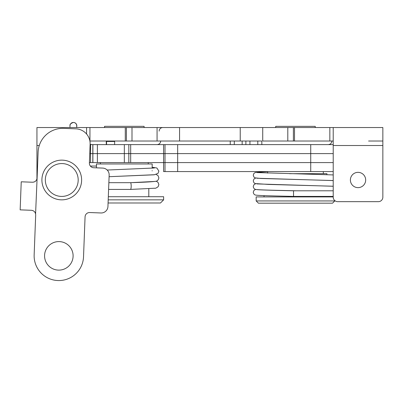 <?xml version="1.0" encoding="UTF-8"?>
<svg xmlns="http://www.w3.org/2000/svg" width="403" height="403" viewBox="0 0 403 403"><rect width="100%" height="100%" fill="white"/><g stroke="black" fill="none" stroke-linecap="round" stroke-linejoin="round"><path stroke-width="0.6" d="M333.216 197.173A4.493 4.493 0 0 0 337.709 201.666L378.357 201.666A4.493 4.493 0 0 0 382.85 197.173L382.85 127.544L333.216 127.544L333.216 197.173M331.86 141.02C331.649 143.206 330.45 144.4 328.269 144.617M333.216 127.544L86.58 127.544L86.58 134.028M245.88 144.617L245.88 141.02L89.889 141.02M39.272 145.513L36.945 145.513L36.945 127.544L86.58 127.544M36.945 145.513L36.945 178.987M333.216 141.02L262.726 141.02L262.726 127.544M368.589 141.02L382.85 141.02M358.03 172.348A7.647 7.647 0 0 0 351.411 183.813A7.647 7.647 0 0 0 364.655 183.813A7.647 7.647 0 0 0 358.03 172.348M160.706 141.02C160.495 143.206 159.296 144.4 157.115 144.617M245.88 141.02L261.834 141.02L261.834 144.617M333.216 144.617L163.588 144.617L163.588 153.598L163.598 144.617L130.678 144.617L130.678 153.598L163.588 153.598L163.588 162.585L163.598 153.598L165.008 153.598L130.678 153.598L130.678 162.585L163.588 162.585L163.588 171.567L163.598 162.585L165.008 162.585L163.598 162.585M333.216 171.567L310.728 171.567L310.728 162.585L333.216 162.585L310.728 162.585L310.728 153.598L333.216 153.598L165.008 153.598L165.008 144.617M310.728 171.567L177.673 171.567L177.673 162.585L310.728 162.585L177.673 162.585L177.673 153.598L310.728 153.598L310.728 144.617M177.673 144.617L177.673 153.598L165.008 153.598L165.008 162.585L177.673 162.585L165.008 162.585L165.008 171.567L163.598 171.567M177.673 171.567L165.008 171.567M90.101 144.617L130.678 144.617M90.569 144.617L90.569 153.598L89.753 153.598L130.678 153.598L128.824 153.598L128.824 162.585L130.678 162.585M114.643 141.468L114.643 144.617L114.643 141.468L106.276 141.468L106.281 144.617M128.824 144.617L128.824 153.598L128.824 144.617M90.569 162.585L90.569 153.598L128.824 153.598L128.824 162.585L89.406 162.585M275.707 127.544L275.707 126.351L315.242 126.351L315.242 127.544M289.52 173.678L326.919 173.678L326.919 174.539M333.216 196.906L256.167 196.906L256.167 200.936L334.782 200.936L332.535 203.183L258.414 203.183L256.167 200.936M96.468 167.844L96.468 163.976L152.173 163.976L152.173 168.232M108.08 202.991L160.48 202.991L163.628 199.848L163.628 196.714L108.321 196.714M104.553 127.544L104.553 126.33L144.088 126.33L144.088 127.544M163.628 199.848L108.2 199.848M256.857 189.586C257.839 189.899 274.977 190.402 293.53 190.795L293.53 196.412L333.216 196.412M333.216 190.795L293.53 190.795M70.006 125.585A3.365 3.365 90 0 1 73.366 122.457L73.457 122.457A3.365 3.365 90 0 1 76.706 126.693M156.188 181.214L158.011 182.317L158.873 184.584L158.157 186.67C156.435 187.984 155.261 188.503 154.631 188.231L130.507 189.415A3.365 0.68 -90 0 0 131.182 186.05A3.365 0.68 -90 0 0 130.507 182.685L108.86 182.685M36.935 179.013L36.698 179.637M36.22 180.438L35.691 181.033M35.328 181.335L34.88 181.632M34.688 181.738L33.968 182.03M33.222 182.196L32.452 182.232C35.157 182.096 36.713 180.66 37.116 177.919L38.109 152.107A24.709 24.709 0 0 1 63.75 128.371L75.87 128.834A14.825 14.825 0 0 1 90.116 144.219L89.385 163.074A4.493 4.493 0 0 0 93.703 167.739L102.679 168.081A6.74 6.74 0 0 1 109.158 175.073L107.944 206.497A6.74 6.74 0 0 1 100.952 212.97L89.728 212.537A4.493 4.493 0 0 0 85.068 216.854L83.527 256.807A24.709 24.709 0 0 1 57.886 280.543A24.709 24.709 0 0 1 34.149 254.903L35.691 214.95C35.499 212.19 34.059 210.638 31.374 210.29L20.15 209.857L21.233 181.803L32.452 182.232M32.225 210.406L33.071 210.693M33.756 211.086L34.371 211.595M34.89 212.22L35.373 213.122M35.585 213.797L37.116 177.919M59.387 241.604A14.261 14.261 0 0 0 46.219 262.504A14.261 14.261 0 0 0 70.908 263.456A14.261 14.261 0 0 0 59.387 241.604M42.829 185.969A19.853 19.853 0 0 0 76.404 193.4A19.853 19.853 0 0 0 66.052 160.606A19.853 19.853 0 0 0 42.829 185.969A19.853 19.853 0 0 0 67.739 198.926A19.853 19.853 0 0 0 80.696 174.015A19.853 19.853 0 0 0 55.785 161.059A19.853 19.853 0 0 0 42.829 185.969A19.853 19.853 0 0 0 76.404 193.4A19.853 19.853 0 0 0 66.052 160.606A19.853 19.853 0 0 0 42.829 185.969A19.853 19.853 0 0 0 67.739 198.926A19.853 19.853 0 0 0 80.696 174.015A19.853 19.853 0 0 0 55.785 161.059A19.853 19.853 0 0 0 42.829 185.969M240.228 141.02L240.228 127.544M89.95 141.02L89.95 127.544M382.85 145.513L333.216 145.513M157.069 141.02L157.069 127.544M131.993 141.02L131.993 127.544M294.512 141.02L294.512 127.544M293.389 141.02L293.389 127.544M179.567 141.02L179.567 127.544M329.845 141.02L329.845 127.544M125.283 141.02L125.283 127.544M287.802 141.02L287.802 127.544M126.406 141.02L126.406 127.544M249.941 144.617L249.941 141.02M242.158 144.617L242.158 141.02M234.294 144.617L234.294 141.02M257.804 144.617L257.804 141.02M92.816 144.617L92.816 162.585M92.886 144.617L92.886 162.585M106.563 144.617L106.563 141.468M97.39 144.617L97.39 162.585M124.341 144.617L124.341 162.585M69.966 127.544L70.001 125.63C69.659 124.441 70.782 123.383 73.366 122.457A3.365 3.365 90 0 1 76.716 126.129M46.093 184.937A16.432 16.432 0 0 0 73.88 191.087A16.432 16.432 0 0 0 65.311 163.95A16.432 16.432 0 0 0 46.093 184.937M261.834 144.516L262.68 144.617M159.135 131.136C159.346 128.955 160.545 127.756 162.726 127.544M90.111 144.324L91.526 144.617M230.239 144.617L230.239 141.02M106.276 144.617L106.276 141.468M264.03 195.631L264.03 196.906M326.919 196.412L326.919 196.906M267.622 171.567L267.622 173.114M323.327 171.567L323.327 173.678M334.782 200.583L334.782 200.936M152.173 170.65L152.148 170.912M148.803 188.669L148.803 196.714M100.397 162.585L100.397 163.976M148.239 162.585L148.239 163.976M256.882 172.57L333.216 174.927M267.622 171.698L255.527 172.413L253.961 173.335L253.245 175.214L253.961 177.093L254.998 177.839L260.595 178.458L333.216 180.539M256.857 178.237L333.216 180.584M255.673 178.05L253.961 179.008L253.245 180.887L253.961 182.771L255.094 183.556L268.544 184.433L333.216 186.216M255.668 183.728L253.986 184.655L253.245 186.564C253.568 188.201 254.328 189.138 255.527 189.365C257.95 189.989 275.773 190.302 296.205 190.795M255.673 189.4L253.961 190.357L253.245 192.236C253.568 193.878 254.328 194.81 255.527 195.042C257.91 195.641 274.065 195.934 293.53 196.412M333.216 186.262L256.882 183.919M154.399 181.466L130.501 182.685M156.183 174.479L158.011 175.582L158.873 177.844C158.505 179.809 157.563 180.947 156.042 181.254C152.722 181.803 144.148 182.277 130.32 182.685M154.399 174.726L109.092 176.705M152.173 167.235L156.868 167.991L158.873 171.109L158.011 173.371L154.248 174.796L109.092 176.7M154.399 167.991L107.178 170.041M130.507 189.415L108.603 189.415M76.696 127.544L76.721 126.068M96.468 166.061L90.378 166.061"/></g></svg>
